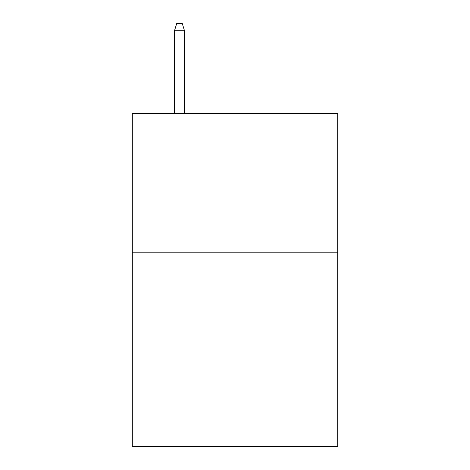 <?xml version="1.0" encoding="UTF-8"?>
<svg xmlns="http://www.w3.org/2000/svg" width="470" height="470" viewBox="0 0 470 470"><rect width="100%" height="100%" fill="white"/><g stroke="black" fill="none" stroke-linecap="round" stroke-linejoin="round"><path stroke-width="0.7" d="M337.695 252.208L337.695 446.5L132.305 446.5L132.305 113.429L337.695 113.429L337.695 252.208L132.305 252.208M184.487 113.429L184.487 30.715L174.493 30.715L174.493 113.429M174.493 30.715L176.714 23.5L182.266 23.5L184.487 30.715"/></g></svg>
